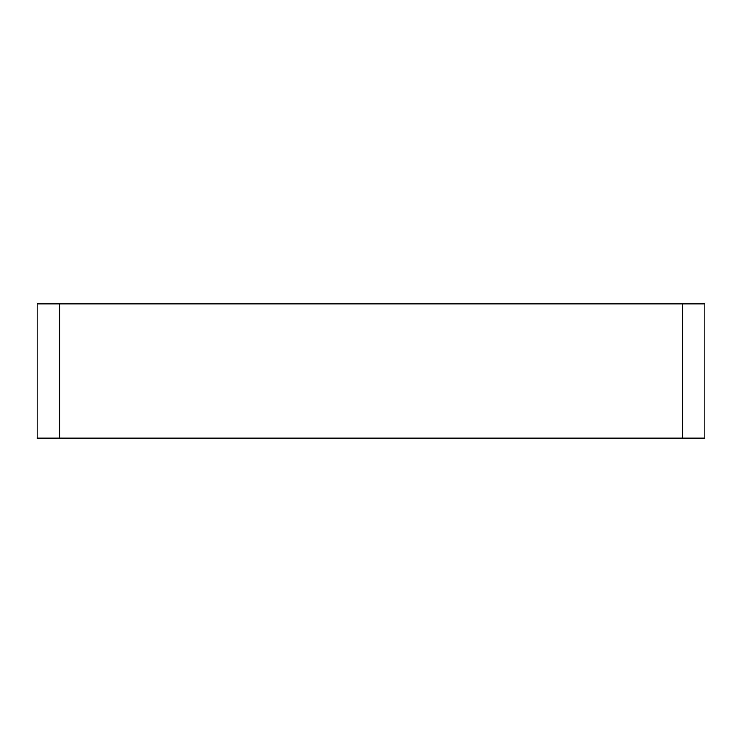 <?xml version="1.0" encoding="UTF-8"?>
<svg xmlns="http://www.w3.org/2000/svg" width="742" height="742" viewBox="0 0 742 742"><rect width="100%" height="100%" fill="white"/><g stroke="black" fill="none" stroke-linecap="round" stroke-linejoin="round"><path stroke-width="1.11" d="M37.1 438.225L59.508 438.225L59.508 303.775L37.1 303.775L37.1 438.225M59.508 303.775L682.492 303.775L682.492 438.225L59.508 438.225M682.492 438.225L704.9 438.225L704.9 303.775L682.492 303.775"/></g></svg>
